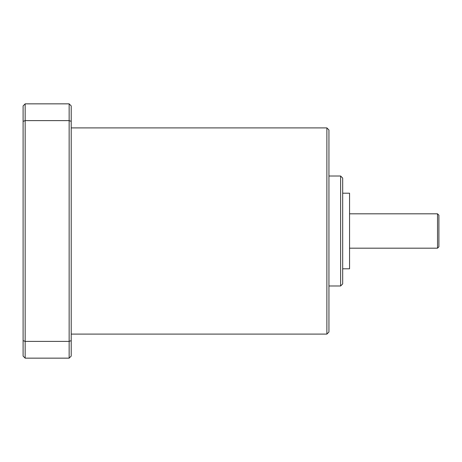 <?xml version="1.0" encoding="UTF-8"?>
<svg xmlns="http://www.w3.org/2000/svg" width="462" height="462" viewBox="0 0 462 462"><rect width="100%" height="100%" fill="white"/><g stroke="black" fill="none" stroke-linecap="round" stroke-linejoin="round"><path stroke-width="0.69" d="M23.1 105.913L25.162 103.852L25.162 120.605L23.1 121.379L23.1 105.913M25.162 358.148L23.1 356.087L23.1 340.621L25.162 341.395L25.162 358.148L69.15 358.148L69.15 341.395L71.212 340.621L71.212 356.087L69.15 358.148M25.162 103.852L69.15 103.852L69.15 120.605L25.162 120.605L25.162 341.395L69.15 341.395L69.15 120.605L71.212 121.379L71.212 105.913L69.15 103.852M71.212 340.621L71.212 121.379M23.1 340.621L23.1 121.379M71.212 127.91L326.877 127.91L326.877 334.09L71.212 334.09M326.877 127.91L328.938 129.972L328.938 332.028L326.877 334.09M328.938 176.016L340.621 176.016L340.621 285.984L328.938 285.984M340.621 176.016L342.683 178.078L342.683 283.922L340.621 285.984M342.683 193.203L349.555 193.203L349.555 268.797L342.683 268.797M349.555 213.819L437.526 213.819L437.526 248.181L349.555 248.181M437.526 213.819L438.9 215.194L438.9 246.806L437.526 248.181"/></g></svg>

